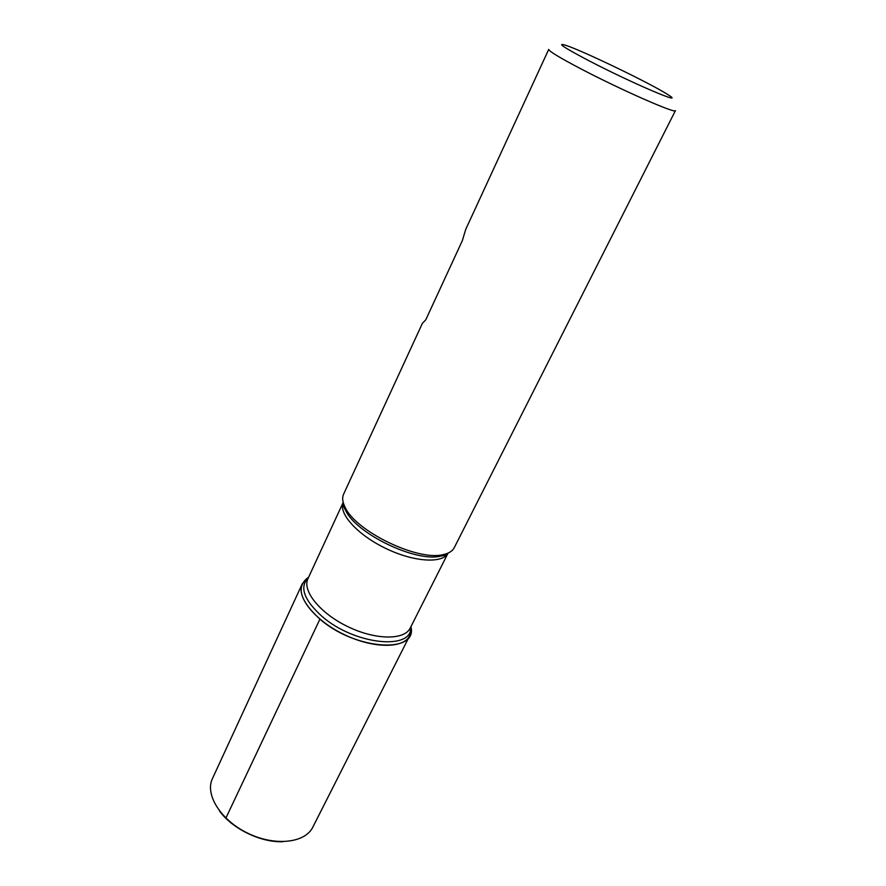 <?xml version="1.0" encoding="UTF-8"?>
<svg xmlns="http://www.w3.org/2000/svg" width="886" height="886" viewBox="0 0 886 886"><rect width="100%" height="100%" fill="white"/><g stroke="black" fill="none" stroke-linecap="round" stroke-linejoin="round"><path stroke-width="1.33" d="M343.602 494.178C341.996 497.722 342.483 502.085 345.097 507.268C355.541 531.212 417.815 561.325 443.078 554.636C448.748 553.462 452.48 551.136 454.263 547.67L675.431 110.617C676.583 114.316 620.045 89.453 580.219 68.499C559.265 57.457 548.766 51.089 548.733 49.372L465.748 229.33L462.337 240.66L425.767 319.835L422.423 323.279L343.602 494.178M319.924 619.137C299.546 600.309 295.78 586.322 308.616 577.196L302.281 583.785C295.891 596.632 314.829 620.488 344.023 634.498C373.139 648.674 403.606 648.707 409.709 635.716L410.927 626.657C418.059 653.99 355.463 650.335 319.924 619.137L225.886 818.077L226.495 818.653M589.046 60.802C632.571 83.472 688.245 107.095 667.701 94.525C652.063 84.225 583.94 51.299 566.154 45.43C555.755 42.185 563.374 47.301 589.046 60.802M302.281 583.785L212.452 778.572C204.688 794.476 220.714 820.259 247.925 833.283C275.037 846.518 305.205 843.062 312.847 827.103L409.709 635.716M219.617 811.111C232.464 828.908 260.971 842.686 282.889 841.7M343.126 502.163L345.474 510.114C355.629 533.45 416.021 562.632 440.608 556.109L448.294 552.997M410.783 626.934C412.843 650.689 354.699 644.997 322.105 616.468C303.732 599.833 299.191 586.842 308.483 577.484M447.995 553.218C442.446 563.828 413.729 562.034 385.654 548.379C357.523 534.867 338.286 513.47 343.148 502.528L307.974 578.602C301.927 590.718 320.045 613.322 347.821 626.646C375.52 640.135 404.481 640.301 410.229 628.041L448.017 553.207M448.039 553.119C447.231 554.558 444.761 555.555 440.608 556.109L443.078 554.636M343.203 502.44C342.572 503.957 343.325 506.515 345.474 510.114L345.097 507.268"/></g></svg>

